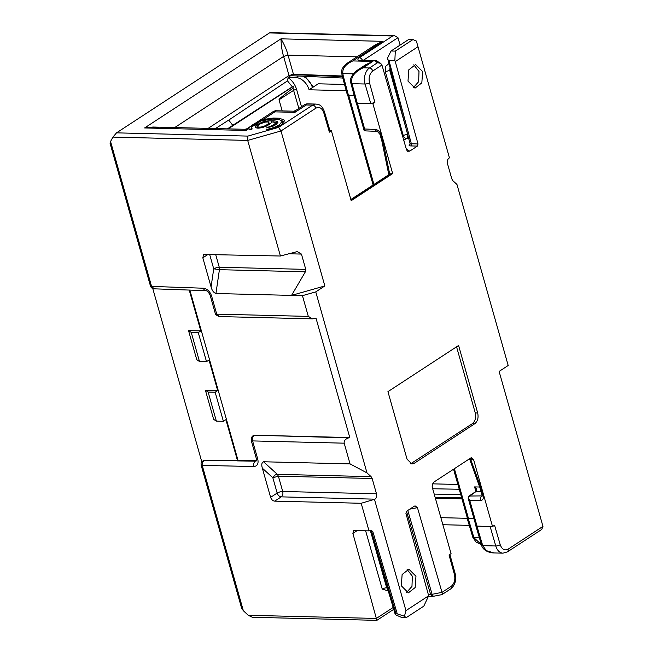 <?xml version="1.0" encoding="UTF-8"?>
<svg xmlns="http://www.w3.org/2000/svg" width="653" height="653" viewBox="0 0 653 653"><rect width="100%" height="100%" fill="white"/><g stroke="black" fill="none" stroke-linecap="round" stroke-linejoin="round"><path stroke-width="0.98" d="M350.049 463.899L366.986 472.903L371.092 476.649L372.153 478.494L376.479 493.79C376.977 496.166 376.487 497.953 375.018 499.17L361.191 503.275L274.693 501.145C272.791 500.892 271.428 499.618 270.611 497.341L262.359 468.201C261.314 464.707 261.706 462.569 263.551 461.769L350.049 463.899L344.188 443.175L252.597 440.914A4.081 2.832 28.3 0 1 251.536 437.33L252.891 435.853L254.066 435.535C252.597 436.759 252.107 438.555 252.597 440.914L251.201 440.375L256.376 458.675A4.081 1.265 -15.8 0 0 257.78 459.214C258.678 463.671 257.388 466.111 253.895 466.528L201.214 465.377C201.246 463.295 200.259 463.769 203.018 460.896L202.895 460.977M151.569 286.398L203.434 288.226C207.197 288.797 209.899 291.336 211.548 295.833L216.723 314.134L219.147 316.558C215.972 314.991 214.698 314.011 215.335 313.628L216.723 314.134L308.314 316.395L302.445 295.662L215.939 293.524C213.621 292.634 212.005 290.446 211.074 286.953L202.83 257.804L203.614 254.458L280.415 256.017L297.262 251.593L301.441 254.074L305.767 269.379L305.375 271.803L291.556 295.393L324.843 285.949L280.986 130.975L278.562 127.384L312.632 105.125A3.265 2.196 56.8 0 1 315.897 108.169C319.366 106.504 321.986 108.006 323.749 112.675L329.39 132.135L331.406 130.812L351.183 200.691L392.665 173.584L372.887 103.705L374.904 102.39L369.492 82.776C368.48 77.625 369.565 73.699 372.741 71.022L381.932 65.014L406.501 149.725L407.529 151.227L409.668 151.161L417.422 146.092L418.01 143.954L395.277 61.594L418.002 46.747L449.444 157.863L448.938 158.197C447.46 159.414 446.97 161.201 447.468 163.577L451.803 178.873L452.864 180.718L456.969 184.464L508.189 365.484L499.112 371.426L542.961 526.391L541.737 529.452M406.501 511.291L430.621 594.475A3.265 1.037 -16.2 0 0 431.315 594.442L432.098 594.32C432.645 596.042 433.102 596.638 433.478 596.107M377.295 61.121L374.659 60.868L377.507 62.729L380.626 63.308L376.218 60.672A3.265 2.677 102.6 0 0 374.667 60.868L360.17 60.509C357.469 60.288 357.199 59.366 359.362 57.758A3.265 2.196 56.8 0 1 362.439 60.264M251.585 129.204L251.176 127.327L252.221 128.951L250.058 129.816L248.94 128.788C249.03 126.69 253.756 123.597 263.143 119.507L273.354 118.071L279.402 118.226L284.724 120.266L281.312 124.772C277.133 127.335 272.154 129.147 266.367 130.216L266.914 129.318C271.787 128.412 275.974 126.886 279.492 124.723L282.374 120.936L277.892 119.213L271.844 119.066L260.906 120.968L251.176 127.327C251.16 125.964 255.984 122.797 260.906 120.968M284.357 121.98L282.504 121.409M266.914 129.318L267.134 130.078M415.961 576.248L408.933 569.22L402.126 574.501L401.326 585.806L408.354 592.842L415.161 587.553L415.961 576.248M406.55 592.491L411.978 586.386L412.329 576.158L407.121 569.481M422.63 71.561L415.602 64.533L408.794 69.814L407.994 81.119L415.022 88.147L421.83 82.866L422.63 71.561M413.218 87.804L418.646 81.69L418.997 71.471L413.79 64.794M228.721 120.087L287.475 80.899L292.332 86.816L232.77 125.327L228.721 120.087L215.449 128.568M232.77 125.327L227.415 128.861M290.316 75.928L288.112 77.666C292.242 80.539 295.074 84.474 296.601 89.477L301.482 106.717M346.221 90.702L309.081 89.779A13.052 8.791 56.8 0 0 296.021 77.609L288.038 77.413M298.862 108.422L292.985 88.171L293.303 86.367L292.332 86.816M287.475 80.899L288.112 77.666M342.262 75.985L293.466 74.328L289.018 75.528L283.606 56.411C282.063 51.424 281.19 45.571 280.978 38.829C284.398 44.657 286.757 50.093 288.046 55.146L356.954 56.844M208.136 128.388L289.018 75.528M288.928 75.585L342.817 78.042M461.891 498.672L435.282 497.888M459.222 489.26L432.694 488.754M296.601 89.477A2.122 0.661 164.2 0 0 293.728 90.285L279.035 99.787C278.847 99.068 283.492 95.199 292.985 88.171M309.081 89.779L318.231 83.804L344.539 84.449M457.867 484.469L432.278 483.832M477.686 412.99C478.665 417.716 477.686 421.299 474.755 423.748L414.198 463.32L411.888 464.005L407.039 459.157L387.939 391.653L458.586 345.486L477.686 412.99L475.27 412.933L456.561 346.808M469.654 459.1L480.069 488.093L481.163 488.526L470.682 459.32A3.265 0.8 160.2 0 1 469.654 459.1L469.531 458.79M542.961 526.391L508.058 549.197C504.589 550.863 501.969 549.361 500.206 544.7L494.558 525.232L492.542 526.555L473.613 459.663L470.682 459.32L470.038 458.463M492.542 526.555L477.025 526.098L469.744 500.353L468.201 498.361L475.931 525.665L477.025 526.098M482.134 496.158L481.612 496.256C480.437 497.235 480.045 498.672 480.437 500.557C482.877 500.304 483.775 498.598 483.13 495.456L481.163 488.526M473.841 518.294L468.372 518.131L454.382 468.691M476.935 526.171L490.125 526.498L495.774 545.981L482.722 545.663L476.935 526.171L475.866 525.445M482.159 495.896L469.123 496.027C467.989 496.68 468.201 498.117 469.744 500.353L480.437 500.557M473.613 459.663L471.703 457.72L470.748 457.998L433.306 482.461L432.131 486.763L451.06 553.662L449.044 554.977L454.455 574.591C455.476 579.75 454.39 583.668 451.207 586.353L442.016 592.353L417.447 507.642L415.071 505.871L414.28 506.206L406.533 511.275L405.937 513.413L428.67 595.773L405.954 610.62L374.512 499.504M366.986 472.903L315.758 291.883L324.843 285.949M331.406 130.812L329.994 130.788M392.665 173.584L389.751 174.269M329.39 132.135L330.108 131.18L324.459 111.704A3.265 1.037 163.8 0 1 323.749 112.675M354.195 95.583L347.38 95.003L342.099 75.364A3.265 1.012 -15.1 0 0 343.217 75.805L342.866 73.585L353.24 73.846M348.718 95.289L354.155 95.444M480.992 491.366L476.396 491.268C477.229 489.905 476.625 488.46 474.592 486.926L476.421 489.946L476.168 491.334A0.816 0.547 -123.2 0 0 476.004 491.529M481.4 544.537L473.947 537.778L468.152 518.286L467.042 517.87L467.189 517.405M468.152 518.286L473.882 518.433M453.557 469.229L467.27 517.707L468.372 518.131M410.688 463.777L472.331 423.683C475.245 421.242 476.225 417.659 475.27 412.933M418.002 46.747L416.385 41.066L412.965 39.564L395.302 51.105L394.836 60.851L395.277 61.594M394.836 60.851L389.017 60.705L411.366 143.791L418.01 143.954M407.782 510.458L432.098 594.32L442.016 592.353M442.024 592.377C442.465 594.148 442.326 594.867 441.608 594.516M454.455 574.591A3.265 0.996 164.6 0 0 455.182 573.66C456.553 580.321 455.01 585.439 450.57 589.022L441.926 594.63M361.191 503.275L369.002 530.873L371.1 530.424L372.765 531.403L397.269 613.877L404.46 616.22L406.15 617.689L423.813 606.147L428.67 595.773M404.46 616.22L405.954 610.62M270.611 497.341L277.166 493.056L272.84 477.759L278.39 476.184L282.716 491.48C283.206 493.848 282.716 495.635 281.247 496.86L375.018 499.17M372.153 478.494L278.39 476.184L277.329 474.339L263.551 461.769M344.188 443.175C343.878 440.759 345.372 438.996 348.678 437.869L349.788 437.551L316.019 318.231L312.501 318.86L308.314 316.395M315.758 291.883L302.445 295.662M280.415 256.017L247.699 140.419L280.986 130.975L315.897 108.169M389.719 174.122L383.164 142.272L381.058 134.771C379.924 131.612 378.046 129.825 375.418 129.425L364.66 128.992C364.26 130.812 364.611 131.343 365.713 130.592M372.887 103.705L370.782 103.647L374.904 102.39M372.741 71.022A3.265 2.196 56.8 0 0 369.484 67.977A12.236 8.203 91.4 0 0 365.051 84.008L370.782 103.647M381.932 65.006L380.626 63.308M377.507 62.729L369.484 67.977L363.084 67.814C353.991 72.303 350.302 77.593 352 83.69L365.051 84.008A3.265 0.996 -15.4 0 0 369.492 82.776M370.471 103.647L357.281 103.321L352 83.69L350.873 83.241C349.396 79.34 351.51 75.022 357.224 70.287L365.672 64.769L372.887 61.415L363.084 67.814L357.224 70.287M350.873 83.241L356.154 102.88L357.281 103.321M356.358 103.117L363.999 130.118L364.954 130.869L377.328 131.367A3.265 2.196 -87.7 0 1 375.418 129.425M306.918 103.851L306.233 104.97L305.049 104.382L306.91 103.851L316.101 104.08A12.236 8.203 91.4 0 0 312.632 105.125L306.233 104.97L294.936 112.349L293.581 111.19L275.525 110.749L274.848 111.859L273.656 111.279L275.525 110.749M359.362 57.758L392.682 35.98L269.42 32.944L116.52 132.853L112.928 137.097L110.561 141.481L151.569 286.414L154.288 288.83L205.817 290.65A4.081 2.726 -88 0 1 203.434 288.226M116.52 132.853L247.879 136.093L247.699 140.419L112.928 137.097M256.49 460.732L238.059 460.504L189.835 290.087M349.788 437.551L254.572 435.208L252.891 435.853M372.765 531.403L371.557 531.371L396.061 613.844L397.269 613.877M238.174 460.512L204.381 460.438C202.487 461.761 201.81 463.548 202.332 465.793L243.34 610.718L248.238 615.281L376.34 618.44L352.881 533.411L353.518 530.758L354.465 530.514L369.002 530.873M396.061 613.844L395.571 614.791L395.196 614.293M406.15 617.689L401.913 617.583L395.571 614.791M475.817 525.755L481.612 545.247A3.265 1.012 -16.5 0 0 482.722 545.663L486.379 550.65L493.872 552.944M392.682 35.98L394.616 35.727L397.963 37.678L400.109 45.09M410.647 143.742L410.174 144.117L387.523 58.076L391.065 50.999L408.729 39.458L412.965 39.564M387.653 59.374L389.017 60.705M395.302 51.105L391.065 50.999M402.501 135.922L403.228 135.44C403.995 137.375 405.08 138.379 406.484 138.46L408.941 138.518M375.826 60.615L374.659 60.868M364.905 129.833C363.786 130.567 363.705 130.282 364.66 128.992L357.395 103.329M263.534 127.196L258.866 128.151L256.931 128.102L255.037 126.992L256.645 124.886L262.922 121.833L267.975 120.895L273.697 120.821L276.08 121.091L277.982 122.209L276.374 124.307L273.142 126.151L266.448 127.915L272.864 125.286L275.313 123.425L274.962 122.348L271.346 121.833L270.995 123.107L269.803 124.143L263.534 127.196M275.99 124.56L275.493 122.788M275.688 124.747L275.313 123.425M275.068 125.156L274.758 124.054M273.109 126.168L272.864 125.286M271.746 126.666L271.534 125.898M270.024 127.245L269.811 126.494M268.244 127.662L268.024 126.878M277.737 122.813L277.378 121.548M276.872 123.874L276.08 121.091M276.668 124.046L275.819 123.948M274.056 122.103L273.697 120.821M271.322 121.915L270.995 120.756M270.187 123.809L269.273 123.858M268.301 122.062L267.975 120.895M265.64 122.07L265.412 121.254M263.143 122.625L262.922 121.833M260.433 123.719L260.188 122.837M258.531 124.968L258.221 123.858M257.87 127.621L257.486 127.874L256.645 124.886M255.976 127.768L255.454 125.931M369.32 48.763L382.764 41.335L352.808 60.917C345.51 64.32 342.205 68.541 342.866 73.585L341.633 72.426C341.307 69.381 343.192 66.296 347.306 63.153L352.808 60.917L372.887 61.415L359.999 68.475M153.047 127.025L144.607 127.947L280.978 38.829L382.764 41.335L375.14 44.967M248.858 128.568L246.385 130.453L245.038 129.294L246.899 128.763L246.385 130.453L144.607 127.947L159.618 127.188M269.42 32.944L270.203 32.658M151.569 286.414L150.443 285.965L110.039 143.17L110.561 141.481M205.417 390.274L208.127 392.053L216.363 421.136L213.645 419.357L205.417 390.274L217.678 390.576L215.155 392.224L208.127 392.053M256.433 460.863A4.081 2.743 56.8 0 1 255.331 461.149L237.578 460.904L225.905 419.659L223.383 421.307L216.363 421.136M217.678 390.576L209.025 359.999L206.503 361.648L198.267 332.565L200.798 330.916L189.231 290.063M223.383 421.307L215.155 392.224M206.503 361.648L199.475 361.476L196.765 359.697L188.529 330.614L191.247 332.393L199.475 361.476M200.798 330.916L188.529 330.614M198.267 332.565L191.247 332.393M376.479 493.79L282.716 491.48A4.081 1.265 -15.8 0 0 279.843 491.913L277.166 493.056C277.933 495.276 279.288 496.541 281.247 496.86L274.693 501.145M376.34 618.44L393.171 607.47M388.257 590.932L382.242 589.096L365.631 530.791M376.789 620.048L376.348 618.464M248.238 615.281L252.368 617.273L376.871 620.35L393.726 609.339M243.34 610.718L241.618 608.172L201.214 465.377M428.295 594.418L430.621 594.475L432.808 596.369M389.963 67.961L389.751 70.418L385.311 71.667L385.654 66.328L388.821 63.716M385.311 71.667L403.228 135.44L407.782 134.192M251.348 128.372L250.083 129.808M211.074 286.953L213.719 268.816L219.416 269.681L219.261 267.248A4.081 1.265 -15.8 0 0 216.388 267.673L213.719 268.816L209.597 254.27M371.165 533.379L386.682 587.831A3.265 1.061 -15.9 0 0 382.242 589.096M204.381 460.438L203.23 460.757A4.081 2.743 56.8 0 1 204.381 460.438M435.363 498.182L461.932 498.835M201.842 462.006L152.753 288.504M260.294 127.947L260.057 127.115L261.526 126.935L261.747 127.702M261.526 126.935L262.93 126.543L263.151 127.302M262.93 126.543L264.653 125.939L264.865 126.706M264.653 125.939L265.983 125.335L266.228 126.209M265.983 125.335L268.187 123.89L268.505 124.992M268.187 123.89L268.75 123.262L269.126 124.592M268.75 123.262L268.922 122.625L269.428 124.397M268.922 122.625L267.942 121.964L265.306 122.111L260.465 123.703L257.698 125.768L258.017 128.135M257.527 126.413L258.417 128.143M258.057 126.853L258.898 127.082L259.184 128.11M258.898 127.082L260.057 127.115M293.581 111.19L295.442 110.659L294.936 112.349L274.848 111.859L263.143 119.507M228.24 128.878L293.303 86.367M211.548 295.833A4.081 1.265 164.2 0 1 210.144 295.295L215.327 313.595A4.081 3.877 163.8 0 0 215.335 313.628M431.315 594.442A3.265 1.543 84.2 0 0 432.963 596.369A3.265 1.543 84.2 0 0 433.168 596.32M376.65 60.811A3.265 2.677 102.6 0 0 376.218 60.672L375.573 60.59M279.729 119.377L279.402 118.226M342.433 76.63L291.393 74.573M296.021 77.609L298.127 76.238M435.135 497.374L461.663 497.872M434.212 494.109L460.74 494.615M279.035 99.787L282.178 110.912M313.244 87.061L313.13 86.661A3.265 1.012 164.2 0 1 312.412 87.608A13.052 8.791 56.8 0 0 303.351 76.45M479.947 487.734A3.265 0.8 -19.8 0 0 480.983 487.954M480.069 488.093L482.028 495.031A3.265 1.012 -15.8 0 0 483.13 495.456M472.062 459.598A3.265 2.196 92.3 0 0 470.919 457.9M479.694 487.024L474.592 486.926L475.89 491.521M468.201 498.37L468.887 496.092L476.168 491.334A0.816 0.547 -123.2 0 1 476.38 491.285L468.748 496.745M391.123 173.559L350.939 199.818M373.94 184.432L348.767 95.444M541.843 529.379L507.422 551.875L503.014 553.164A12.236 8.203 91.4 0 1 495.774 545.981A3.265 1.037 -16.2 0 0 500.206 544.7M474.755 423.748L472.331 423.683M414.198 463.32L411.774 463.255M406.411 149.423A3.265 2.996 123.2 0 0 406.827 149.3L409.668 151.161M410.28 143.799L410.174 143.864C408.541 145.072 408.745 145.766 410.778 145.929A1.633 1.094 91.4 0 0 411.366 143.791L410.247 143.366M403.75 140.248L406.484 138.46A3.265 2.188 91.4 0 0 407.66 136.673L407.668 134.192L389.751 70.418L390.633 70.442M406.827 149.3L406.313 149.072M417.422 146.092L410.778 145.929M507.422 551.875A3.265 2.196 -123.2 0 0 508.058 549.197M450.57 589.022A3.265 2.196 -123.2 0 0 451.207 586.353M417.447 507.642L409.782 509.144M371.092 476.649L277.329 474.339A4.081 2.612 -47.6 0 0 274.758 475.311L272.84 477.759L262.359 468.201M377.328 131.367L379.964 134.338L381.058 134.771M379.964 134.338L381.923 141.268A3.265 1.012 -15.8 0 0 383.025 141.701M382.005 141.415L383.164 142.272M247.879 136.093L278.562 127.384M395.187 614.253L370.439 530.938L371.557 531.371L370.129 530.554M174.718 127.564L283.606 56.411L288.046 55.146L293.466 74.328M273.354 118.071L273.648 119.107M363.362 60.288L397.963 37.678M360.17 60.509L360.766 60.264M208.291 254.237L202.83 257.804M215.939 293.524L219.416 269.681L305.375 271.803M255.837 460.822L255.331 461.149A4.081 2.743 -89.2 0 0 253.895 466.528M348.678 437.869L254.572 435.208M357.207 530.579L352.881 533.411M252.597 440.914L257.78 459.214M467.173 518.311L440.873 517.666M348.498 95.444L343.217 75.805M301.441 254.074L288.381 253.756M215.637 254.417L219.261 267.248L305.767 269.379M387.343 587.847L386.682 587.831L387.743 589.194M476.396 491.268L476.013 492.003L476.396 491.268M479.433 537.917L472.829 537.362L476.094 542.112L481.416 544.61M428.646 596.295L432.963 596.369L441.967 594.622M313.13 86.661L305.171 76.523M482.028 495.031L482.289 496.068M350.849 199.524L390.208 173.804M373.116 184.97L347.755 95.33M455.182 573.66L449.876 554.438M316.101 104.08C318.99 104.7 321.521 104.349 324.459 111.704M388.821 174.71L381.923 141.268M503.014 553.164L493.831 552.944C486.697 552.699 482.159 548.561 481.612 545.247M347.306 63.153L375.165 44.951M245.038 129.294L152.892 127.025M283.084 123.433L282.374 120.936M270.122 32.658L394.616 35.727M375.581 60.59L361.093 60.231M219.147 316.558L312.501 318.86M210.144 295.295C208.699 292.283 207.262 290.732 205.817 290.65M369.973 530.334L370.439 530.938M256.376 458.675L256.482 460.83M442.873 524.718L469.262 525.371M341.633 72.426L342.099 75.364M150.443 285.965C151.561 287.736 150.492 287.818 154.288 288.83M251.536 437.33L251.201 440.375M246.899 128.763L250.981 126.094M252.319 125.221L273.656 111.279M467.042 517.87L472.829 537.362M295.442 110.659L305.049 104.382"/></g></svg>
